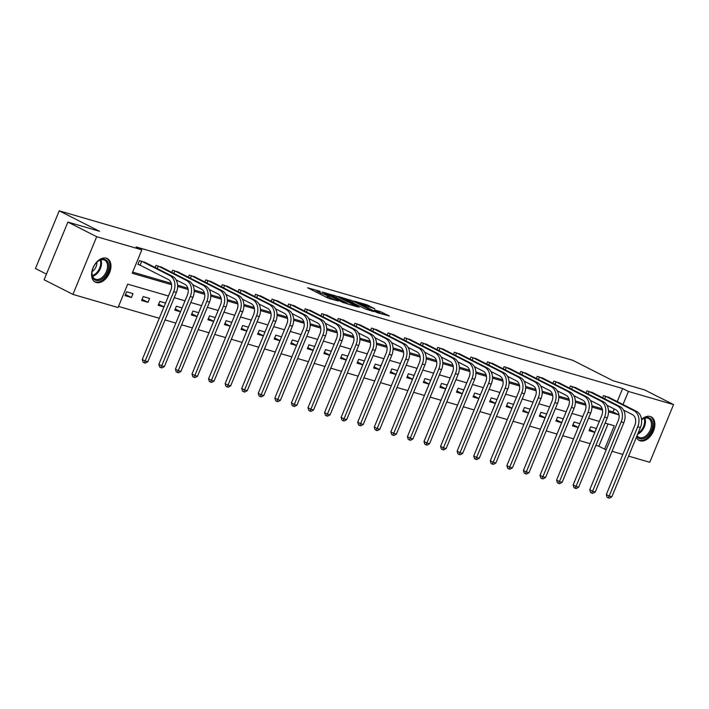 <?xml version="1.0" encoding="UTF-8"?>
<svg xmlns="http://www.w3.org/2000/svg" width="709" height="709" viewBox="0 0 709 709"><rect width="100%" height="100%" fill="white"/><g stroke="black" fill="none" stroke-linecap="round" stroke-linejoin="round"><path stroke-width="1.06" d="M320.167 291.355L307.653 287.792L328.01 298.117L338.246 300.997A5.317 0.487 22.4 0 1 331.289 298.197L329.596 297.328A5.317 0.487 22.4 0 1 328.01 296.273A5.317 0.487 22.4 0 1 329.313 296.468L327.726 295.662A5.317 0.487 22.4 0 1 320.769 292.852L319.077 291.993A5.317 0.487 22.4 0 1 317.49 290.938A5.317 0.487 22.4 0 1 318.793 291.124L320.167 291.355M641.548 419.444A13.214 8.543 -63.1 0 1 650.206 416.484A13.214 8.543 -63.1 0 1 651.172 416.865A13.214 8.543 -63.1 0 1 653.157 431.79A13.214 8.543 -63.1 0 1 640.183 440.803A13.214 8.543 -63.1 0 1 639.217 440.422A13.214 8.543 -63.1 0 1 636.363 437.302M96.256 282.501A13.214 8.543 -63.1 0 1 95.29 282.12A13.214 8.543 -63.1 0 1 93.304 267.196A13.214 8.543 -63.1 0 1 106.288 258.173A13.214 8.543 -63.1 0 1 107.254 258.555A13.214 8.543 -63.1 0 1 109.239 273.488A13.214 8.543 -63.1 0 1 96.256 282.501M374.822 308.814L366.845 304.773L354.137 301.13L377.161 312.669L389.374 315.984L380.308 311.606L374.636 310.01L379.873 312.961L372.969 310.453L358.249 302.77L374.822 308.814M168.45 295.999L127.709 284.141L118.066 307.538L72.912 294.395L44.118 279.771L67.896 222.085L99.552 231.294L59.228 210.83L572.766 360.296L613.09 380.76L644.747 389.968L673.55 404.591L649.772 462.286L628.608 456.126M67.896 222.085L96.699 236.7L141.844 249.843L132.202 273.231L171.578 284.69M617.247 401.613L622.644 388.523L136.084 246.918L141.844 249.843M622.644 388.523L628.404 391.448L673.55 404.591M336.589 296.211L322.196 292.019L342.553 302.353L357.442 306.873L336.589 296.211L336.048 297.523M338.326 296.468L352.807 300.926L373.652 311.588L365.809 309.124L355.377 304.055L351.478 302.973L359.108 307.245L338.255 296.654M59.228 210.83L35.45 268.525L46.448 274.108M132.663 272.114L171.286 283.361M177.587 285.195L187.858 288.182M194.16 290.016L204.431 293.003M210.733 294.838L221.004 297.824M227.305 299.659L237.577 302.654M243.878 304.489L254.15 307.476M260.451 309.31L270.723 312.297M277.024 314.131L287.296 317.118M293.597 318.953L303.869 321.948M310.17 323.783L320.441 326.769M326.743 328.604L337.014 331.59M343.316 333.425L353.587 336.412M359.888 338.246L370.16 341.242M376.461 343.076L386.733 346.063M393.034 347.897L403.306 350.884M409.607 352.719L419.879 355.705M426.18 357.54L436.452 360.535M442.753 362.37L453.024 365.357M459.326 367.191L469.597 370.178M475.899 372.012L486.17 374.999M492.471 376.833L502.743 379.829M509.044 381.664L519.316 384.65M525.617 386.485L535.889 389.471M542.19 391.306L552.462 394.293M558.763 396.127L569.035 399.123M575.336 400.957L585.607 403.944M591.909 405.778L602.18 408.765M608.482 410.6L613.001 411.911L614.224 408.951M145.735 262.755L139.496 260.575L137.892 264.466L139.62 264.971M155.182 267.55L156.069 265.396L162.308 267.585M171.755 272.38L172.642 270.218L178.881 272.407M188.328 277.201L189.214 275.039L195.454 277.228M204.901 282.022L205.787 279.869L212.026 282.049M221.474 286.844L222.36 284.69L228.599 286.879M238.047 291.674L238.933 289.511L245.172 291.7M254.62 296.495L255.506 294.332L261.745 296.522M271.192 301.316L272.079 299.163L278.318 301.343M287.765 306.137L288.652 303.984L294.891 306.173M304.338 310.967L305.224 308.805L311.464 310.994M320.911 315.789L321.797 313.626L328.037 315.815M337.484 320.61L338.37 318.456L344.609 320.636M354.057 325.431L354.943 323.277L361.182 325.466M370.63 330.261L371.516 328.099L377.755 330.288M387.194 335.082L388.089 332.92L394.328 335.109M403.767 339.903L404.662 337.75L410.901 339.93M420.34 344.725L421.235 342.571L427.474 344.76M436.912 349.555L437.808 347.392L444.047 349.581M453.485 354.376L454.38 352.213L460.62 354.403M470.058 359.197L470.953 357.035L477.192 359.224M486.631 364.018L487.526 361.865L493.756 364.054M503.204 368.848L504.099 366.686L510.329 368.875M519.777 373.67L520.672 371.507L526.902 373.696M536.35 378.491L537.245 376.328L543.475 378.517M552.923 383.312L553.818 381.158L560.048 383.347M569.495 388.142L570.39 385.98L576.621 388.169M586.068 392.963L586.963 390.801L593.194 392.99M602.641 397.784L603.536 395.622L609.767 397.811M118.527 306.421L159.268 318.279M165.029 319.954L175.841 323.1M181.601 324.775L192.414 327.921M198.174 329.605L208.987 332.751M214.747 334.426L225.559 337.573M231.32 339.248L242.132 342.394M247.893 344.069L258.705 347.215M264.466 348.899L275.278 352.045M281.039 353.72L291.851 356.866M297.612 358.541L308.424 361.687M314.184 363.363L324.997 366.509M330.757 368.193L341.57 371.339M347.33 373.014L358.142 376.16M363.903 377.835L374.715 380.981M380.476 382.656L391.288 385.802M397.049 387.486L407.861 390.632M413.622 392.307L424.425 395.454M430.195 397.129L440.998 400.275M446.767 401.95L457.571 405.096M463.34 406.78L474.144 409.926M479.913 411.601L490.717 414.747M496.486 416.422L507.289 419.568M513.059 421.243L523.862 424.39M529.632 426.074L540.435 429.22M546.205 430.895L557.008 434.041M562.778 435.716L573.581 438.862M579.35 440.537L590.154 443.683M595.923 445.367L598.857 446.218L608.038 423.947M125.041 295.653L131.413 297.514L133.017 293.615L126.645 291.753L125.041 295.653M141.614 300.474L147.986 302.335L149.59 298.436L143.218 296.584L141.614 300.474M165.534 303.071L159.791 301.405L158.187 305.304L163.93 306.97M182.107 307.901L176.364 306.226L174.76 310.125L180.503 311.8M198.68 312.722L192.937 311.047L191.333 314.947L197.075 316.622M215.252 317.543L209.51 315.877L207.905 319.768L213.648 321.443M231.825 322.365L226.082 320.698L224.469 324.598L230.221 326.264M248.398 327.195L242.655 325.52L241.042 329.419L246.794 331.094M264.971 332.016L259.228 330.341L257.615 334.24L263.358 335.915M281.544 336.837L275.801 335.171L274.188 339.062L279.931 340.737M298.117 341.658L292.374 339.992L290.761 343.892L296.504 345.558M314.69 346.488L308.947 344.813L307.334 348.713L313.077 350.388M331.263 351.309L325.52 349.634L323.907 353.534L329.65 355.209M347.835 356.131L342.092 354.465L340.48 358.355L346.222 360.03M364.408 360.952L358.665 359.286L357.052 363.185L362.795 364.851M380.981 365.782L375.238 364.107L373.625 368.006L379.368 369.681M397.554 370.603L391.811 368.928L390.198 372.828L395.941 374.503M414.127 375.424L408.384 373.758L406.771 377.649L412.514 379.324M430.7 380.246L424.948 378.579L423.344 382.479L429.087 384.145M447.264 385.076L441.521 383.401L439.917 387.3L445.66 388.975M463.837 389.897L458.094 388.222L456.49 392.121L462.233 393.796M480.41 394.718L474.667 393.052L473.063 396.943L478.805 398.618M496.982 399.539L491.24 397.873L489.635 401.773L495.378 403.439M513.555 404.369L507.812 402.694L506.208 406.594L511.951 408.269M530.128 409.19L524.385 407.515L522.781 411.415L528.524 413.09M546.701 414.012L540.958 412.346L539.354 416.236L545.097 417.911M563.274 418.833L557.531 417.167L555.927 421.066L561.67 422.732M579.847 423.663L574.104 421.988L572.5 425.887L578.243 427.554M596.42 428.484L590.677 426.809L589.073 430.709L594.816 432.384M72.912 294.395L96.699 236.7M622.839 454.442L612.035 451.305M606.266 449.621L604.617 449.143L614.26 425.754L605.105 423.087M598.857 446.218L604.617 449.143M599.335 421.412L588.532 418.266M582.763 416.591L571.959 413.444M566.19 411.761L555.386 408.614M549.617 406.939L538.813 403.793M533.044 402.118L522.241 398.972M516.471 397.297L505.668 394.151M499.898 392.467L489.095 389.321M483.325 387.646L472.522 384.5M466.752 382.825L455.949 379.678M450.18 378.003L439.376 374.857M433.607 373.173L422.803 370.027M417.034 368.352L406.23 365.206M400.461 363.531L389.658 360.385M383.897 358.71L373.085 355.563M367.324 353.88L356.512 350.742M350.751 349.058L339.939 345.912M334.178 344.237L323.366 341.091M317.605 339.416L306.793 336.27M301.033 334.586L290.22 331.449M284.46 329.765L273.647 326.619M267.887 324.944L257.075 321.797M251.314 320.122L240.502 316.976M234.741 315.292L223.929 312.155M218.168 310.471L207.356 307.325M201.595 305.65L190.783 302.504M185.022 300.829L174.21 297.683M608.508 411.858L618.762 414.836L618.948 414.384M623.007 404.538L628.404 391.448M177.622 286.445L188.151 289.511M194.195 291.275L204.724 294.332M210.768 296.096L221.297 299.163M227.341 300.917L237.869 303.984M243.914 305.739L254.442 308.805M260.487 310.569L271.015 313.626M277.059 315.39L287.588 318.456M293.632 320.211L304.161 323.277M310.205 325.032L320.734 328.099M326.778 329.862L337.307 332.92M343.351 334.683L353.88 337.75M359.924 339.505L370.452 342.571M376.497 344.326L387.025 347.392M393.07 349.156L403.598 352.213M409.642 353.977L420.162 357.044M426.215 358.798L436.735 361.865M442.779 363.62L453.308 366.686M459.352 368.45L469.881 371.507M475.925 373.271L486.454 376.337M492.498 378.092L503.027 381.158M509.071 382.913L519.6 385.98M525.644 387.743L536.172 390.801M542.217 392.564L552.745 395.631M558.789 397.386L569.318 400.452M575.362 402.207L585.891 405.273M591.935 407.037L602.464 410.094M613.001 411.911L618.762 414.836M131.413 297.514L125.511 294.51M147.986 302.335L142.084 299.34M163.974 306.864L158.656 304.161M180.547 311.685L175.229 308.982M197.12 316.506L191.802 313.803M213.693 321.328L208.375 318.633M230.265 326.158L224.948 323.455M246.838 330.979L241.521 328.276M263.411 335.8L258.094 333.097M279.984 340.621L274.667 337.927M296.557 345.451L291.231 342.748M313.13 350.273L307.803 347.57M329.703 355.094L324.376 352.391M346.276 359.915L340.949 357.221M362.848 364.745L357.522 362.042M379.421 369.566L374.095 366.863M395.994 374.387L390.668 371.684M412.567 379.209L407.241 376.514M429.131 384.039L423.814 381.336M445.704 388.86L440.386 386.157M462.277 393.681L456.959 390.978M478.85 398.502L473.532 395.808M495.423 403.332L490.105 400.629M511.995 408.154L506.678 405.451M528.568 412.975L523.251 410.272M545.141 417.796L539.824 415.102M561.714 422.617L556.397 419.923M578.287 427.447L572.969 424.744M594.86 432.268L589.542 429.565M324.403 296.291A5.317 0.487 22.4 0 0 327.088 297.222L327.726 295.662M327.567 297.363L327.088 297.222M317.047 292.019L314.592 291.31M349.369 304.578L347.091 303.425A5.317 0.487 22.4 0 0 345.522 302.335L333.31 296.14A5.317 0.487 22.4 0 0 326.353 293.331L345.806 303.204A5.317 0.487 22.4 0 0 347.109 303.39L346.914 303.869M354.128 303.487L355.067 303.966M348.988 300.581L342.084 298.072L350.308 302.238L354.208 303.31L348.988 300.581M381.796 314.016L379.776 313.192M141.224 261.072L141.72 261.293L140.116 265.193L168.29 279.497A8.473 6.416 106.2 0 1 170.834 290.211L142.27 359.525L145.15 360.987L173.714 291.674A12.7 9.616 -73.8 0 0 169.894 275.597L141.72 261.293M147.8 361.758L145.31 363.114L144.246 362.804L145.15 360.987L147.8 361.758L176.373 292.454A12.7 9.616 -73.8 0 0 172.553 276.368L144.149 261.922M140.116 265.193L137.989 264.244M144.246 362.804L143.094 362.219L142.27 359.525M108.725 266.416A11.433 7.391 -63.1 0 1 100.182 280.028A11.433 7.391 -63.1 0 1 91.966 273.328A11.433 7.391 -63.1 0 1 92.019 272.442A11.433 7.391 -63.1 0 1 97.505 261.63A11.433 7.391 -63.1 0 1 108.725 266.416M92.037 272.194A10.582 6.842 116.9 0 0 92.01 272.779A10.582 6.842 116.9 0 0 94.979 279.018A10.582 6.842 116.9 0 0 103.097 276.563A10.582 6.842 116.9 0 0 107.529 266.38A10.582 6.842 116.9 0 0 104.569 260.141A10.582 6.842 116.9 0 0 97.319 261.789M92.117 271.565A7.533 4.874 116.9 0 0 96.885 263.03A7.533 4.874 116.9 0 0 96.858 262.224M94.465 281.606A13.125 8.49 116.9 0 0 104.507 278.504A13.125 8.49 116.9 0 0 109.966 265.902A13.125 8.49 116.9 0 0 106.35 258.2M637.054 435.618A10.582 6.842 116.9 0 0 638.906 437.32A10.582 6.842 116.9 0 0 639.678 437.63A10.582 6.842 116.9 0 0 650.082 430.407A10.582 6.842 116.9 0 0 648.487 418.443A10.582 6.842 116.9 0 0 647.716 418.142A10.582 6.842 116.9 0 0 641.592 419.817A11.433 7.391 -63.1 0 1 648.611 417.654A11.433 7.391 -63.1 0 1 651.447 430.266A11.433 7.391 -63.1 0 1 639.935 438.703A11.433 7.391 -63.1 0 1 636.859 436.115M638.392 439.908A13.125 8.49 116.9 0 0 639.288 440.262A13.125 8.49 116.9 0 0 652.165 431.347A13.125 8.49 116.9 0 0 650.268 416.502M157.797 265.893L158.293 266.123L157.265 268.614M176.08 279.86L184.863 284.318A8.473 6.416 106.2 0 1 187.406 295.041L158.843 364.346L161.723 365.809L190.287 296.504A12.7 9.616 -73.8 0 0 186.467 280.418L158.293 266.123M164.373 366.58L161.882 367.936L160.819 367.634L161.723 365.809L164.373 366.58L192.945 297.275A12.7 9.616 -73.8 0 0 189.126 281.189L160.721 266.752M160.819 367.634L159.667 367.049L158.843 364.346M174.37 270.723L174.866 270.944L173.838 273.435M192.653 284.681L201.436 289.139A8.473 6.416 106.2 0 1 203.979 299.863L175.415 369.167L178.296 370.63L206.86 301.325A12.7 9.616 -73.8 0 0 203.04 285.24L174.866 270.944M180.946 371.41L178.455 372.766L177.392 372.455L178.296 370.63L180.946 371.41L209.518 302.096A12.7 9.616 -73.8 0 0 205.699 286.019L177.294 271.574M177.392 372.455L176.24 371.87L175.415 369.167M190.943 275.544L191.439 275.766L190.411 278.256M209.226 289.511L218.009 293.969A8.473 6.416 106.2 0 1 220.552 304.684L191.988 373.998L194.869 375.46L223.432 306.146A12.7 9.616 -73.8 0 0 219.613 290.07L191.439 275.766M197.519 376.231L195.028 377.587L193.965 377.277L194.869 375.46L197.519 376.231L226.091 306.917A12.7 9.616 -73.8 0 0 222.272 290.841L193.867 276.395M193.965 377.277L192.813 376.692L191.988 373.998M207.515 280.365L208.012 280.587L206.984 283.086M225.799 294.332L234.582 298.79A8.473 6.416 106.2 0 1 237.125 309.505L208.561 378.819L211.442 380.281L240.005 310.967A12.7 9.616 -73.8 0 0 236.186 294.891L208.012 280.587M214.091 381.052L211.601 382.408L210.538 382.098L211.442 380.281L214.091 381.052L242.664 311.747A12.7 9.616 -73.8 0 0 238.844 295.662L210.44 281.216M210.538 382.098L209.385 381.513L208.561 378.819M224.088 285.186L224.585 285.417L223.557 287.907M242.372 299.154L251.154 303.612A8.473 6.416 106.2 0 1 253.698 314.335L225.134 383.64L228.006 385.102L256.578 315.797A12.7 9.616 -73.8 0 0 252.758 299.712L224.585 285.417M230.664 385.873L228.165 387.229L227.11 386.928L228.006 385.102L230.664 385.873L259.237 316.568A12.7 9.616 -73.8 0 0 255.417 300.483L227.013 286.046M227.11 386.928L225.958 386.343L225.134 383.64M240.661 290.016L241.157 290.238L240.129 292.728M258.945 303.975L267.727 308.433A8.473 6.416 106.2 0 1 270.271 319.156L241.698 388.461L244.578 389.923L273.151 320.619A12.7 9.616 -73.8 0 0 269.331 304.533L241.157 290.238M247.237 390.703L244.738 392.059L243.683 391.749L244.578 389.923L247.237 390.703L275.81 321.39A12.7 9.616 -73.8 0 0 271.981 305.313L243.586 290.867M243.683 391.749L242.531 391.164L241.698 388.461M257.234 294.838L257.73 295.059L256.702 297.55M275.517 308.805L284.291 313.263A8.473 6.416 106.2 0 1 286.844 323.978L258.271 393.291L261.151 394.753L289.724 325.44A12.7 9.616 -73.8 0 0 285.904 309.363L257.73 295.059M263.81 395.525L261.311 396.88L260.256 396.57L261.151 394.753L263.81 395.525L292.383 326.211A12.7 9.616 -73.8 0 0 288.554 310.134L260.159 295.688M260.256 396.57L259.104 395.985L258.271 393.291M273.807 299.659L274.303 299.88L273.275 302.371M292.09 313.626L300.864 318.084A8.473 6.416 106.2 0 1 303.417 328.799L274.844 398.112L277.724 399.575L306.297 330.261A12.7 9.616 -73.8 0 0 302.477 314.184L274.303 299.88M280.383 400.346L277.884 401.702L276.829 401.391L277.724 399.575L280.383 400.346L308.947 331.041A12.7 9.616 -73.8 0 0 305.127 314.956L276.732 300.51M276.829 401.391L275.677 400.807L274.844 398.112M290.38 304.48L290.876 304.71L289.848 307.201M308.663 318.447L317.437 322.905A8.473 6.416 106.2 0 1 319.989 333.629L291.417 402.934L294.297 404.396L322.87 335.091A12.7 9.616 -73.8 0 0 319.05 319.006L290.876 304.71M296.956 405.167L294.457 406.523L293.402 406.222L294.297 404.396L296.956 405.167L325.52 335.862A12.7 9.616 -73.8 0 0 321.7 319.777L293.304 305.331M293.402 406.222L292.25 405.637L291.417 402.934M306.953 309.31L307.449 309.532L306.421 312.022M325.236 323.269L334.01 327.726A8.473 6.416 106.2 0 1 336.562 338.45L307.99 407.755L310.87 409.217L339.443 339.912A12.7 9.616 -73.8 0 0 335.623 323.827L307.449 309.532M313.529 409.997L311.029 411.353L309.966 411.043L310.87 409.217L313.529 409.997L342.092 340.683A12.7 9.616 -73.8 0 0 338.273 324.607L309.877 310.161M309.966 411.043L308.823 410.458L307.99 407.755M323.526 314.131L324.022 314.353L322.994 316.843M341.8 328.099L350.583 332.556A8.473 6.416 106.2 0 1 353.135 343.271L324.562 412.585L327.443 414.047L356.015 344.734A12.7 9.616 -73.8 0 0 352.196 328.657L324.022 314.353M330.102 414.818L327.602 416.174L326.539 415.864L327.443 414.047L330.102 414.818L358.665 345.505A12.7 9.616 -73.8 0 0 354.846 329.428L326.45 314.982M326.539 415.864L325.387 415.279L324.562 412.585M340.098 318.953L340.595 319.174L339.567 321.664M358.373 332.92L367.156 337.378A8.473 6.416 106.2 0 1 369.708 348.092L341.135 417.406L344.016 418.868L372.588 349.555A12.7 9.616 -73.8 0 0 368.769 333.478L340.595 319.174M346.674 419.639L344.175 420.995L343.112 420.685L344.016 418.868L346.674 419.639L375.238 350.335A12.7 9.616 -73.8 0 0 371.419 334.249L343.023 319.803M343.112 420.685L341.96 420.1L341.135 417.406M356.671 323.774L357.168 324.004L356.14 326.494M374.946 337.741L383.729 342.199A8.473 6.416 106.2 0 1 386.281 352.922L357.708 422.227L360.589 423.69L389.161 354.385A12.7 9.616 -73.8 0 0 385.341 338.299L357.168 324.004M363.247 424.461L360.748 425.817L359.685 425.506L360.589 423.69L363.247 424.461L391.811 355.156A12.7 9.616 -73.8 0 0 387.991 339.07L359.596 324.625M359.685 425.506L358.532 424.93L357.708 422.227M373.244 328.604L373.74 328.825L372.712 331.316M391.519 342.562L400.301 347.02A8.473 6.416 106.2 0 1 402.854 357.744L374.281 427.048L377.161 428.511L405.734 359.206A12.7 9.616 -73.8 0 0 401.914 343.121L373.74 328.825M379.82 429.291L377.321 430.647L376.257 430.336L377.161 428.511L379.82 429.291L408.384 359.977A12.7 9.616 -73.8 0 0 404.564 343.9L376.169 329.455M376.257 430.336L375.105 429.751L374.281 427.048M389.808 333.425L390.304 333.647L389.285 336.137M408.092 347.392L416.874 351.841A8.473 6.416 106.2 0 1 419.427 362.565L390.854 431.878L393.734 433.341L422.307 364.027A12.7 9.616 -73.8 0 0 418.487 347.951L390.304 333.647M396.393 434.112L393.894 435.468L392.83 435.158L393.734 433.341L396.393 434.112L424.957 364.798A12.7 9.616 -73.8 0 0 421.137 348.722L392.742 334.276M392.83 435.158L391.678 434.573L390.854 431.878M406.381 338.246L406.877 338.468L405.858 340.958M424.664 352.213L433.447 356.671A8.473 6.416 106.2 0 1 436 367.386L407.427 436.7L410.307 438.162L438.88 368.848A12.7 9.616 -73.8 0 0 435.06 352.772L406.877 338.468M412.966 438.933L410.467 440.289L409.403 439.979L410.307 438.162L412.966 438.933L441.53 369.619A12.7 9.616 -73.8 0 0 437.71 353.543L409.315 339.097M409.403 439.979L408.251 439.394L407.427 436.7M422.954 343.067L423.45 343.298L422.431 345.788M441.237 357.035L450.02 361.493A8.473 6.416 106.2 0 1 452.572 372.216L424 441.521L426.88 442.983L455.453 373.678A12.7 9.616 -73.8 0 0 451.633 357.593L423.45 343.298M429.539 443.754L427.04 445.11L425.976 444.8L426.88 442.983L429.539 443.754L458.103 374.449A12.7 9.616 -73.8 0 0 454.283 358.364L425.887 343.918M425.976 444.8L424.824 444.215L424 441.521M439.527 347.897L440.023 348.119L439.004 350.609M457.81 361.856L466.593 366.314A8.473 6.416 106.2 0 1 469.145 377.037L440.573 446.342L443.453 447.804L472.026 378.5A12.7 9.616 -73.8 0 0 468.197 362.414L440.023 348.119M446.112 448.584L443.612 449.94L442.549 449.63L443.453 447.804L446.112 448.584L474.675 379.271A12.7 9.616 -73.8 0 0 470.856 363.194L442.451 348.748M442.549 449.63L441.397 449.045L440.573 446.342M456.1 352.719L456.596 352.94L455.568 355.431M474.383 366.686L483.166 371.135A8.473 6.416 106.2 0 1 485.718 381.859L457.145 451.172L460.026 452.634L488.598 383.321A12.7 9.616 -73.8 0 0 484.77 367.244L456.596 352.94M462.685 453.406L460.185 454.761L459.122 454.451L460.026 452.634L462.685 453.406L491.248 384.092A12.7 9.616 -73.8 0 0 487.429 368.015L459.024 353.569M459.122 454.451L457.97 453.866L457.145 451.172M472.673 357.54L473.169 357.761L472.141 360.252M490.956 371.507L499.739 375.965A8.473 6.416 106.2 0 1 502.291 386.68L473.718 455.993L476.599 457.456L505.162 388.142A12.7 9.616 -73.8 0 0 501.343 372.065L473.169 357.761M479.257 458.227L476.758 459.583L475.695 459.272L476.599 457.456L479.257 458.227L507.821 388.913A12.7 9.616 -73.8 0 0 504.002 372.837L475.597 358.391M475.695 459.272L474.543 458.688L473.718 455.993M489.245 362.361L489.742 362.591L488.714 365.082M507.529 376.328L516.312 380.786A8.473 6.416 106.2 0 1 518.855 391.51L490.291 460.815L493.172 462.277L521.735 392.972A12.7 9.616 -73.8 0 0 517.916 376.887L489.742 362.591M495.83 463.048L493.331 464.404L492.268 464.094L493.172 462.277L495.83 463.048L524.394 393.743A12.7 9.616 -73.8 0 0 520.574 377.658L492.17 363.212M492.268 464.094L491.115 463.509L490.291 460.815M505.818 367.191L506.315 367.413L505.287 369.903M524.102 381.15L532.884 385.607A8.473 6.416 106.2 0 1 535.428 396.331L506.864 465.636L509.744 467.098L538.308 397.793A12.7 9.616 -73.8 0 0 534.489 381.708L506.315 367.413M512.403 467.878L509.904 469.234L508.84 468.924L509.744 467.098L512.403 467.878L540.967 398.564A12.7 9.616 -73.8 0 0 537.147 382.488L508.743 368.042M508.84 468.924L507.688 468.339L506.864 465.636M522.391 372.012L522.888 372.234L521.859 374.724M540.675 385.98L549.457 390.429A8.473 6.416 106.2 0 1 552.001 401.152L523.437 470.466L526.317 471.928L554.881 402.615A12.7 9.616 -73.8 0 0 551.061 386.538L522.888 372.234M528.976 472.699L526.477 474.055L525.413 473.745L526.317 471.928L528.976 472.699L557.54 403.386A12.7 9.616 -73.8 0 0 553.72 387.309L525.316 372.863M525.413 473.745L524.261 473.16L523.437 470.466M538.964 376.833L539.46 377.055L538.432 379.545M557.247 390.801L566.03 395.259A8.473 6.416 106.2 0 1 568.574 405.973L540.01 475.287L542.89 476.749L571.454 407.436A12.7 9.616 -73.8 0 0 567.634 391.359L539.46 377.055M545.549 477.52L543.05 478.876L541.986 478.566L542.89 476.749L545.549 477.52L574.113 408.207A12.7 9.616 -73.8 0 0 570.293 392.13L541.889 377.684M541.986 478.566L540.834 477.981L540.01 475.287M555.537 381.655L556.033 381.876L555.005 384.375M573.82 395.622L582.603 400.08A8.473 6.416 106.2 0 1 585.147 410.803L556.583 480.108L559.463 481.571L588.027 412.257A12.7 9.616 -73.8 0 0 584.207 396.18L556.033 381.876M562.122 482.342L559.623 483.698L558.559 483.387L559.463 481.571L562.122 482.342L590.686 413.037A12.7 9.616 -73.8 0 0 586.866 396.951L558.462 382.506M558.559 483.387L557.407 482.802L556.583 480.108M572.11 386.485L572.606 386.706L571.578 389.197M590.393 400.443L599.176 404.901A8.473 6.416 106.2 0 1 601.719 415.625L573.156 484.929L576.036 486.392L604.6 417.087A12.7 9.616 -73.8 0 0 600.78 401.002L572.606 386.706M578.695 487.163L576.195 488.528L575.132 488.217L576.036 486.392L578.695 487.163L607.259 417.858A12.7 9.616 -73.8 0 0 603.439 401.781L575.034 387.336M575.132 488.217L573.98 487.632L573.156 484.929M588.683 391.306L589.179 391.528L588.151 394.018M606.966 405.264L615.749 409.722A8.473 6.416 106.2 0 1 618.292 420.446L589.728 489.759L592.609 491.222L621.173 421.908A12.7 9.616 -73.8 0 0 617.353 405.832L589.179 391.528M595.268 491.993L592.768 493.349L591.705 493.039L592.609 491.222L595.268 491.993L623.831 422.679A12.7 9.616 -73.8 0 0 620.012 406.603L591.607 392.157M591.705 493.039L590.553 492.454L589.728 489.759M605.256 396.127L605.752 396.349L604.724 398.839M623.539 410.094L632.322 414.552A8.473 6.416 106.2 0 1 634.865 425.267L606.301 494.581L609.182 496.043L637.745 426.729A12.7 9.616 -73.8 0 0 633.926 410.653L605.752 396.349M611.84 496.814L609.341 498.17L608.278 497.86L609.182 496.043L611.84 496.814L640.404 427.5A12.7 9.616 -73.8 0 0 636.585 411.424L608.18 396.978M608.278 497.86L607.126 497.275L606.301 494.581M318.536 293.313L319.077 291.993M320.229 294.173L320.769 292.852M329.073 298.595L329.596 297.328M330.873 299.198L331.289 298.197M333.948 296.459L334.418 295.334M350.166 301.183L350.636 300.049M352.267 302.247L352.807 300.926M350.122 302.681L350.308 302.238M379.802 312.829L380.308 311.606M381.841 314.034L382.479 312.483M366.385 305.898L366.845 304.773M368.503 306.908L369.017 305.65M169.894 275.597L172.553 276.368M173.714 291.674L176.373 292.454M100.944 259.84A10.582 6.842 -63.1 0 1 101.529 263.331A10.582 6.842 -63.1 0 1 92.604 276.28M92.365 275.588A10.236 6.62 116.9 0 0 100.705 263.145A10.236 6.62 116.9 0 0 100.244 260.052M644.871 418.142A10.582 6.842 -63.1 0 1 637.648 434.2M638.109 433.075A10.236 6.62 116.9 0 0 644.171 418.354M186.467 280.418L189.126 281.189M190.287 296.504L192.945 297.275M203.04 285.24L205.699 286.019M206.86 301.325L209.518 302.096M219.613 290.07L222.272 290.841M223.432 306.146L226.091 306.917M236.186 294.891L238.844 295.662M240.005 310.967L242.664 311.747M252.758 299.712L255.417 300.483M256.578 315.797L259.237 316.568M269.331 304.533L271.981 305.313M273.151 320.619L275.81 321.39M285.904 309.363L288.554 310.134M289.724 325.44L292.383 326.211M302.477 314.184L305.127 314.956M306.297 330.261L308.947 331.041M319.05 319.006L321.7 319.777M322.87 335.091L325.52 335.862M335.623 323.827L338.273 324.607M339.443 339.912L342.092 340.683M352.196 328.657L354.846 329.428M356.015 344.734L358.665 345.505M368.769 333.478L371.419 334.249M372.588 349.555L375.238 350.335M385.341 338.299L387.991 339.07M389.161 354.385L391.811 355.156M401.914 343.121L404.564 343.9M405.734 359.206L408.384 359.977M418.487 347.951L421.137 348.722M422.307 364.027L424.957 364.798M435.06 352.772L437.71 353.543M438.88 368.848L441.53 369.619M451.633 357.593L454.283 358.364M455.453 373.678L458.103 374.449M468.197 362.414L470.856 363.194M472.026 378.5L474.675 379.271M484.77 367.244L487.429 368.015M488.598 383.321L491.248 384.092M501.343 372.065L504.002 372.837M505.162 388.142L507.821 388.913M517.916 376.887L520.574 377.658M521.735 392.972L524.394 393.743M534.489 381.708L537.147 382.488M538.308 397.793L540.967 398.564M551.061 386.538L553.72 387.309M554.881 402.615L557.54 403.386M567.634 391.359L570.293 392.13M571.454 407.436L574.113 408.207M584.207 396.18L586.866 396.951M588.027 412.257L590.686 413.037M600.78 401.002L603.439 401.781M604.6 417.087L607.259 417.858M617.353 405.832L620.012 406.603M621.173 421.908L623.831 422.679M633.926 410.653L636.585 411.424M637.745 426.729L640.404 427.5M316.87 292.462L317.49 290.938M327.381 297.798L328.01 296.273M341.906 298.516L342.084 298.072M379.687 313.405L379.873 312.961"/></g></svg>
